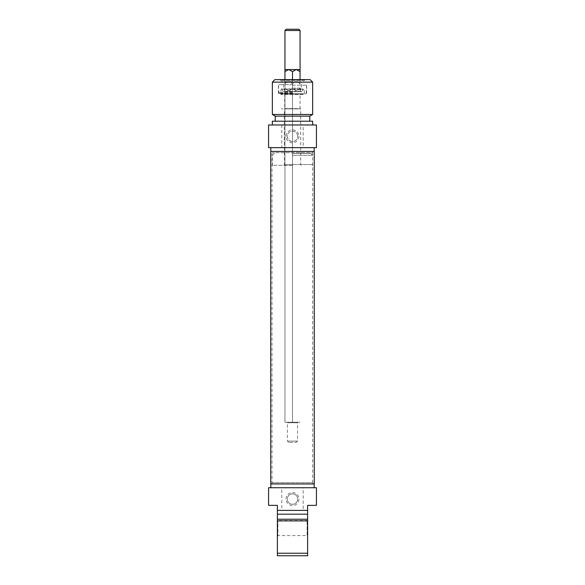 <?xml version="1.0" encoding="UTF-8"?>
<svg xmlns="http://www.w3.org/2000/svg" width="585" height="585" viewBox="0 0 585 585"><rect width="100%" height="100%" fill="white"/><g stroke="black" fill="none" stroke-linecap="round" stroke-linejoin="round"><path stroke-width="0.44" stroke-dasharray="2.92 2.19" d="M312.99 483.956L272.01 483.956L312.99 483.956L312.653 482.698L272.347 482.698L312.653 482.698L312.653 152.685L272.347 152.685L312.653 152.685L312.99 151.427L272.01 151.427L312.99 151.427M270.745 151.427L314.255 151.427M314.255 483.956L270.745 483.956M284.946 71.582L288.719 69.556L292.5 71.582L296.281 69.556L300.054 71.582L300.054 69.556L284.946 69.556L284.946 422.238L292.5 422.238L284.946 422.238L284.946 79.633M304.463 79.882L280.537 79.882L304.463 79.882L304.463 80.386L305.224 79.633L292.5 79.633L292.5 422.238L300.054 422.238L292.5 422.238L292.5 71.582M300.054 79.633L300.054 71.582M298.043 422.238L286.957 422.238L298.043 422.238L297.538 422.743L297.538 441.127L287.462 441.127L297.538 441.127L296.281 442.392L288.719 442.392L296.281 442.392M286.204 29.25L298.796 29.25M300.054 30.508L284.946 30.508M284.946 88.525L288.719 90.968L284.946 91.728L284.946 90.968L284.946 91.728L285.721 91.728L289.699 90.624L292.5 88.525L292.5 91.728L288.719 90.968L293.282 91.728L283.433 91.728L301.567 91.728L292.5 91.728L292.5 88.525L296.281 90.968L300.054 88.525L300.054 91.728L296.281 90.968L293.282 91.728L296.281 90.968L292.5 88.525L288.719 90.968L284.946 88.525L284.946 91.728L284.186 91.728L284.946 91.728L284.946 88.525M292.5 84.094L290.431 81.651L287.016 81.651L284.946 84.094L284.946 81.651L284.946 84.094L287.016 81.651L290.431 81.651L292.5 84.094L294.569 81.651L292.5 84.094L292.5 79.882L284.946 79.882L292.5 79.882L292.5 84.094M284.946 79.882L284.946 84.094L284.946 79.882M300.054 90.624L300.054 88.525L300.054 91.728L300.054 90.624L300.054 91.728L300.814 91.728L293.282 91.728L299.279 91.728L296.281 90.968L297.26 90.624L295.301 90.624L297.26 90.624L300.054 88.525L300.054 90.624M300.054 81.651L300.054 84.094L300.054 81.651M300.054 79.882L300.054 84.094L297.984 81.651L294.569 81.651L297.984 81.651L300.054 84.094L300.054 79.882L292.5 79.882L300.054 79.882M303.586 93.739L281.166 93.995L303.834 93.995L303.834 94.492L281.166 94.492L303.834 94.492L304.595 93.739L280.405 93.739L304.595 93.739M300.054 93.739L284.69 93.739L300.054 93.739M287.016 81.651L290.431 81.651L287.016 81.651M294.569 81.651L297.984 81.651L294.569 81.651M292.5 88.101L301.443 88.101L292.5 88.101M291.718 91.728L285.721 91.728L291.718 91.728M304.463 80.386L280.537 80.386L304.463 80.386M292.5 92.986L278.723 92.986L292.5 92.986M292.5 92.225L278.518 92.225L292.5 92.225M292.5 84.671L278.899 84.671L292.5 84.671M292.5 108.854L281.166 108.854L292.5 108.854M300.31 108.854L284.69 108.854L300.31 108.854L284.946 108.605L300.054 108.605L300.054 93.995L284.946 93.995L300.31 93.739M274.87 79.633L305.224 79.633M292.5 79.633L310.13 79.633M292.5 93.739L306.101 93.739L292.5 93.739M297.707 136.312A5.207 5.207 0 0 0 289.897 131.8A5.207 5.207 0 0 0 289.897 140.824A5.207 5.207 0 0 0 297.707 136.312C297.421 139.471 295.681 141.204 292.5 141.519C289.319 141.204 287.579 139.471 287.293 136.312C287.579 133.153 289.319 131.42 292.5 131.106C295.681 131.42 297.421 133.153 297.707 136.312M298.964 136.312A6.464 6.464 0 0 1 289.268 141.914A6.464 6.464 0 0 1 289.268 130.711A6.464 6.464 0 0 1 298.964 136.312M268.566 124.978L316.434 124.978M316.434 147.647L303.191 147.647L303.191 124.978M303.191 147.647L268.566 147.647M281.809 124.978L281.809 147.647M292.5 164.78L284.31 164.78L292.5 164.78M292.5 164.531L312.653 164.531L292.5 164.531M292.5 165.284L272.786 165.284L292.5 165.284M292.5 155.332L312.653 155.332L292.5 155.332M312.653 82.149L272.347 82.149M272.347 114.484L312.653 114.484M292.5 151.427L314.167 151.427L292.5 151.427M292.5 147.647L314.167 147.647L292.5 147.647M292.5 153.445L310.767 153.445L292.5 153.445M275.242 116.159L309.757 116.159M272.347 121.197L312.653 121.197M292.5 124.978L312.653 124.978L292.5 124.978M292.5 81.651L281.041 81.651L292.5 81.651M292.5 82.149L281.041 82.149L292.5 82.149M307.615 519.977L307.11 520.482L277.89 520.482L277.385 519.977L277.385 536.101L277.89 535.597L277.89 520.482L277.89 535.597L307.11 535.597L307.11 520.482L307.11 535.597L307.615 536.101L307.615 519.977L307.615 536.101M316.434 505.367L307.615 505.367L307.615 555.75L277.385 555.75L277.385 505.367L268.566 505.367M277.385 536.101L277.385 519.977M277.385 553.234L307.615 553.234M307.615 520.899L277.385 520.899M307.615 519.224L277.385 519.224M307.615 514.186L277.385 514.186M307.615 510.405L277.385 510.405L307.615 510.405L303.191 510.405L303.191 487.736L316.434 487.736M268.566 487.736L281.809 487.736L281.809 510.405L277.385 510.405M303.191 510.405L281.809 510.405M289.166 495.071A5.207 5.207 0 0 1 297.158 496.745A5.207 5.207 0 0 1 293.692 504.138A5.207 5.207 0 0 1 287.293 499.071A5.207 5.207 0 0 0 295.103 503.575A5.207 5.207 0 0 0 295.103 494.559A5.207 5.207 0 0 0 287.293 499.071A5.207 5.207 0 0 1 289.166 495.071M286.036 499.071A6.464 6.464 0 0 1 295.732 493.469A6.464 6.464 0 0 1 295.732 504.672A6.464 6.464 0 0 1 286.036 499.071M281.809 487.736L303.191 487.736M314.167 483.956L270.833 483.956L314.167 483.956M295.791 487.736L270.833 487.736L295.791 487.736M297.538 422.743L287.462 422.743L297.538 422.743M287.74 90.624L289.699 90.624L287.74 90.624M292.5 89.212L282.029 89.212L292.5 89.212M292.5 89.381L303.907 89.381L292.5 89.381M292.5 85.176L306.606 85.176L292.5 85.176M292.5 93.234L278.394 93.234L292.5 93.234M272.01 483.956L272.01 151.427M288.719 442.392L287.462 441.127L287.462 422.743L286.957 422.238M300.814 91.728L300.054 90.968L301.443 88.101L301.443 84.671L300.31 81.651M284.186 91.728L284.946 90.968L283.557 88.101L283.557 84.671L284.69 81.651M280.537 79.882L280.537 80.386L279.776 79.633M301.567 91.728L303.41 88.957L281.59 88.957L283.433 91.728M304.463 92.986L303.907 89.381L303.41 88.957L281.59 88.957L281.092 89.381L280.537 92.986M306.277 92.986L306.481 85.176L305.977 84.671M278.723 92.986L278.518 85.176L279.023 84.671M280.405 93.739L281.166 94.492L281.414 93.739M284.69 93.739L284.69 108.854M301.195 165.284L300.69 164.78L300.69 108.854M283.805 165.284L284.31 164.78L284.31 108.854M312.214 165.284L312.653 164.531L312.653 155.332L310.767 153.445L310.767 151.427M272.786 165.284L272.347 164.531L272.347 155.332L274.233 153.445L274.233 151.427M306.101 93.739L306.606 93.234L306.606 85.176L306.101 84.671M278.899 93.739L278.394 93.234L278.394 85.176L278.899 84.671M303.461 81.651L303.959 82.149L303.959 81.651M281.539 81.651L281.041 82.149L281.041 81.651"/><path stroke-width="0.88" d="M314.255 151.427L270.745 151.427L270.745 483.956L314.255 483.956L314.255 151.427M300.054 71.582L296.281 69.556L292.5 71.582L288.719 69.556L284.946 71.582L284.946 69.556L300.054 69.556L300.054 79.633M292.5 71.582L292.5 79.633M284.946 71.582L284.946 79.633M300.054 30.508L298.796 29.25L286.204 29.25L284.946 30.508L300.054 30.508L300.054 69.556M312.653 82.149L310.13 79.633L274.87 79.633L272.347 82.149L312.653 82.149L312.653 114.484L272.347 114.484L272.347 82.149M316.434 124.978L268.566 124.978L268.566 147.647L316.434 147.647L316.434 124.978M312.653 114.484L309.757 116.159L275.242 116.159L272.347 114.484M312.653 124.978L312.653 121.197L272.347 121.197L272.347 124.978M307.615 510.405L307.615 505.367L316.434 505.367L316.434 487.736L268.566 487.736L268.566 505.367L277.385 505.367L277.385 555.75L307.615 555.75L307.615 510.405L277.385 510.405M307.615 553.234L277.385 553.234M277.385 520.899L307.615 520.899M314.167 487.736L314.167 483.956M277.385 519.224L307.615 519.224M277.385 514.186L307.615 514.186M284.946 30.508L284.946 69.556M270.833 147.647L270.833 151.427M314.167 147.647L314.167 151.427M275.242 116.159L275.242 121.197M309.757 116.159L309.757 121.197M270.833 487.736L270.833 483.956"/></g></svg>
